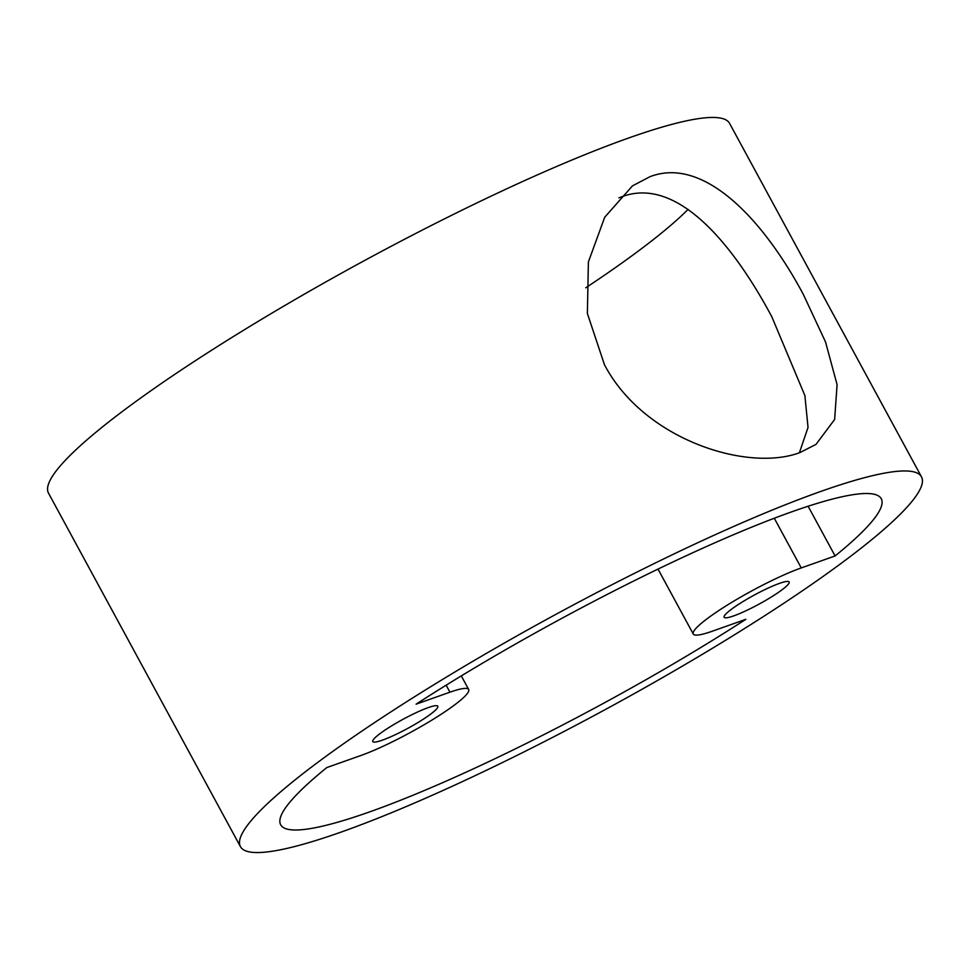 <?xml version="1.0" encoding="UTF-8"?>
<svg xmlns="http://www.w3.org/2000/svg" width="970" height="970" viewBox="0 0 970 970"><rect width="100%" height="100%" fill="white"/><g stroke="black" fill="none" stroke-linecap="round" stroke-linejoin="round"><path stroke-width="1.45" d="M382.41 740.146A36.993 5.117 151.5 0 0 419.004 721.91A36.993 5.117 151.5 0 0 437.822 706.245A36.993 5.117 151.5 0 0 428.207 707.627A36.993 5.117 151.5 0 0 391.625 725.863A36.993 5.117 151.5 0 0 372.807 741.541A36.993 5.117 151.5 0 0 382.41 740.146M733.732 615.877A36.993 5.117 151.5 0 0 770.313 597.641A36.993 5.117 151.5 0 0 789.131 581.964A36.993 5.117 151.5 0 0 779.528 583.358A36.993 5.117 151.5 0 0 742.935 601.594A36.993 5.117 151.5 0 0 724.117 617.259A36.993 5.117 151.5 0 0 733.732 615.877M803.318 294.395C763.402 219.596 703.808 155.927 649.973 176.698L632.44 185.888L604.698 217.256L588.39 261.961L587.383 313.504L604.468 364.744C643.934 439.871 747.409 472.293 799.789 452.638L815.988 444.393L834.649 419.452L837.074 384.617L825.531 341.974L803.318 294.395M799.377 452.784L808.034 427.443L804.882 395.554L771.817 316.766C731.732 241.663 675.932 176.103 621.624 196.825L618.921 197.856M820.85 491.414A387.491 53.617 151.5 0 0 437.531 682.504A387.491 53.617 151.5 0 0 240.439 846.64A387.491 53.617 151.5 0 0 341.088 832.09A387.491 53.617 151.5 0 0 724.396 641A387.491 53.617 151.5 0 0 921.5 476.864A387.491 53.617 151.5 0 0 820.85 491.414M921.5 476.864L729.561 123.36A387.491 53.617 151.5 0 0 628.912 137.91A387.491 53.617 151.5 0 0 245.604 329A387.491 53.617 151.5 0 0 48.5 493.136L240.439 846.64M808.107 506.243L835.097 555.955A341.695 47.275 151.5 0 0 881.257 498.713A341.695 47.275 151.5 0 0 792.502 511.554A341.695 47.275 151.5 0 0 416.106 704.171L449.947 692.192A72.095 9.979 151.5 0 1 468.668 689.488A72.095 9.979 151.5 0 1 432.002 720.031A72.095 9.979 151.5 0 1 360.682 755.581L326.841 767.549A341.695 47.275 151.5 0 0 280.682 824.791A341.695 47.275 151.5 0 0 369.437 811.963A341.695 47.275 151.5 0 0 745.833 619.333L711.992 631.312A72.095 9.979 151.5 0 1 693.259 634.016A72.095 9.979 151.5 0 1 729.937 603.473A72.095 9.979 151.5 0 1 801.256 567.923L835.097 555.955M688.094 209.387A341.695 47.275 -28.5 0 1 585.759 287.799M774.29 518.247L801.256 567.923M446.139 685.184L449.947 692.192M658.012 569.087L693.259 634.016M461.296 675.896L468.668 689.488"/></g></svg>
